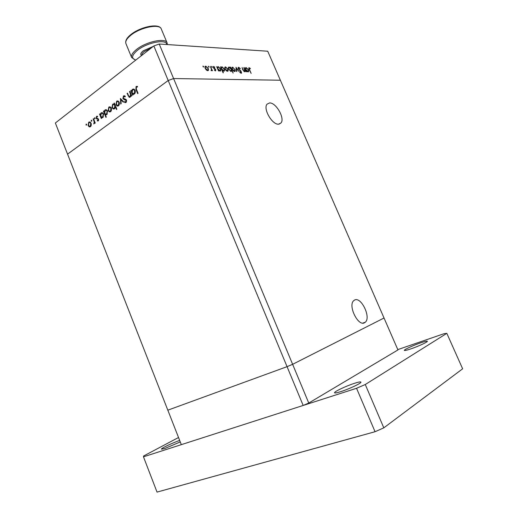 <?xml version="1.0" encoding="UTF-8"?>
<svg xmlns="http://www.w3.org/2000/svg" width="518" height="518" viewBox="0 0 518 518"><rect width="100%" height="100%" fill="white"/><g stroke="black" fill="none" stroke-linecap="round" stroke-linejoin="round"><path stroke-width="0.78" d="M153.84 45.94L159.22 44.024L292.625 364.309L287.063 366.666L168.201 80.51L173.601 78.542L168.201 80.51L67.554 154.144L168.201 80.51L153.84 45.94L55.361 123.012L167.826 410.172L287.063 366.666L167.826 410.172L181.326 444.645L303.172 405.458L308.76 403.049L397.947 349.941L384.032 318.013L292.625 364.309L287.063 366.666L303.172 405.458M159.22 44.024L267.728 51.224L280.368 80.225L173.601 78.542L280.368 80.225L384.032 318.013L292.625 364.309L308.76 403.049M129.5 91.621L129.895 91.33L131.734 95.843L131.339 96.134L131.002 95.318L130.147 97.125L129.228 97.319L127.085 93.441L127.473 93.143L128.801 96.251L129.986 96.523L130.594 94.509L129.5 91.621L130.012 91.621M122.902 98.543L123.465 95.953L124.456 95.752L125.33 96.303L125.091 96.892L123.718 96.581L123.29 98.258L125.926 99.443L126.547 100.194L126.055 102.428L125.175 102.603L124.475 102.247L124.676 101.606L125.842 101.761L126.165 100.511L124.262 99.65L122.902 98.543L123.452 98.53M120.357 98.491L123.666 101.845L123.245 102.163L120.875 99.689L121.154 103.723L120.733 104.034L120.454 98.491M119.218 102.24L119.431 104.144L118.538 105.769L117.055 105.918L115.993 104.655L116.673 101.159L117.884 100.887L119.218 102.24M111.325 108.145L111.538 110.03L110.664 111.635L109.207 111.771L108.158 110.515L108.825 107.064L109.991 106.792L111.325 108.145M101.34 117.424L101.664 118.24L101.295 118.512L99.547 114.141L99.909 113.863L100.214 114.62L101.107 112.866L102.247 112.613L103.587 113.966L102.907 117.405L101.34 117.424L102.836 117.456M86.117 124.132L86.642 124.378L86.279 125.168L85.982 124.87L86.441 124.119M91.116 123.271L91.323 125.103L90.495 126.651L89.102 126.768L88.092 125.531L88.714 122.183L89.782 121.918L91.116 123.271M91.278 120.254L91.809 120.493L91.433 121.296L91.142 120.998L91.608 120.241M93.136 118.952L93.499 118.68L95.234 123.025L94.872 123.297L94.619 122.656L93.81 123.996L94.25 121.95L93.136 118.952L93.603 118.933M94.535 117.806L95.066 118.052L94.69 118.855L94.393 118.557L94.865 117.793M98.556 119.166L98.265 120.869L97.254 120.817L97.352 120.26L98.051 120.331L98.2 119.457L96.154 118.227L96.516 116.317L97.604 116.265L97.52 116.854L96.749 116.835L96.503 117.929L98.556 119.166M105.238 114.472L106.287 117.094L105.918 117.372L103.445 111.208L103.814 110.93L104.118 111.687L105.018 109.92L106.184 109.667L107.524 111.02L106.837 114.484L105.238 114.472L106.773 114.53M114.29 104.124L113.954 103.309L114.336 103.017L116.854 109.253L116.472 109.538L115.423 106.941L114.517 108.767L113.325 109.02L111.979 107.666L112.678 104.17L114.782 104.118M132.692 94.036L133.035 94.872L132.64 95.163L130.795 90.65L131.19 90.352L131.507 91.129L132.478 89.284L133.799 89.018L135.127 90.372C135.606 91.88 135.353 93.078 134.376 93.972L132.692 94.036L134.181 94.101M136.325 87.121L136.357 89.18L138.053 93.318L137.652 93.616L135.936 89.42L136.085 86.467L137.458 86.37L137.412 87.03L136.325 87.121M243.784 67.599L245.888 71.743L245.241 70.985L244.574 71.775L242.664 69.645L242.081 67.541L243.363 70.429L244.781 71.102L243.784 67.599M238.254 68.777L238.202 67.469L238.656 67.275L240.326 68.557L240.132 68.836L238.908 67.858L238.591 68.797L240.974 71.089L241.615 73.083L241.207 73.265L239.802 72.274L239.951 71.931L240.993 72.682L241.226 71.976L238.254 68.777M235.968 67.321L239.057 71.542L236.48 68.46L236.875 71.478L236.506 71.465L235.968 67.321M235.068 69.341L235.172 71.225L234.57 71.484L233.217 70.759L232.194 69.244L232.09 67.385L232.705 67.126L234.803 69.522M227.952 69.108L228.049 71.005L227.428 71.277L226.042 70.539L225.006 69.011L224.903 67.139L225.544 66.867L227.952 69.108L227.68 69.295M218.538 70.157L218.874 70.953L218.518 70.94L216.679 66.621L217.359 67.385L218.201 66.602L220.674 68.894L220.746 70.765L220.092 71.063L218.266 70.344M203.062 66.058L203.639 66.997L202.881 66.187M208.314 68.467L208.398 70.403L207.712 70.701L206.255 69.943L205.173 68.363L205.083 66.453L205.788 66.155L208.314 68.467L208.022 68.674M208.443 66.252L209.013 67.185L208.262 66.375M210.289 66.395L212.509 70.765L211.868 70.111L211.752 70.662L211.059 70.655L211.48 69.354L210.289 66.395M211.7 66.369L212.263 67.295L211.525 66.492M215.799 69.813L215.54 70.934L214.517 70.293L214.607 69.924L215.469 70.325L215.449 69.826L213.779 68.344L213.299 66.608L214.782 67.055L214.711 67.45L213.694 67.081L213.707 67.651L215.384 69.14L215.507 70.021M222.293 70.234L223.387 72.798L223.031 72.785L220.467 66.757L221.134 67.515L221.969 66.738L224.411 69.017L224.488 70.882L223.847 71.173L222.021 70.422M230.601 67.897L230.264 67.113L230.607 67.126L233.145 73.051L231.74 70.571L230.957 71.38L228.548 69.134L228.47 67.275L229.098 66.997L230.368 68.059M246.633 71.011L246.639 71.762L244.859 67.638L245.493 68.363L246.244 67.618L248.549 69.8L248.64 71.626L248.07 71.879L246.387 71.18M249.411 68.227L249.534 69.652L251.146 73.388L249.184 69.587L248.821 67.8L250.323 68.331L250.323 68.752L249.411 68.227M203.166 66.9L203.626 66.569M207.595 70.694L208.56 70.008M204.953 66.757L205.788 66.155M205.549 68.376L207.485 70.163L208.003 69.93L207.938 68.454L206.015 66.692L205.471 66.945L205.27 68.57M207.006 70.506L207.485 70.163M208.547 67.081L208.994 66.764M211.085 70.668L211.868 70.111M211.804 67.191L212.25 66.874M214.944 70.662L215.313 70.396M213.228 66.77L213.688 66.44M214.277 68.777L214.62 68.531M217.405 67.172L218.201 66.602M217.094 67.567L217.45 67.69M217.955 68.784L219.859 70.532L220.377 70.299L220.312 68.875L218.415 67.133L217.877 67.385L217.683 68.978M219.392 70.862L219.859 70.532M221.18 67.295L221.969 66.738M221.73 68.907L223.614 70.649L224.126 70.416L224.061 68.998L222.177 67.262L221.646 67.515L221.458 69.095M223.161 70.966L223.614 70.649M227.26 71.264L228.205 70.603M224.786 67.405L225.544 66.867M225.356 69.017L227.201 70.752L227.674 70.545L227.603 69.095L225.77 67.392L225.272 67.618L225.09 69.205M226.742 71.076L227.201 70.752M230.646 71.329L231.74 70.571M228.347 67.521L229.098 66.997M231.17 69.231L229.325 67.515L228.826 67.748L228.891 69.14L230.743 70.856L231.248 70.623L231.17 69.231M230.283 71.18L230.743 70.856M234.389 71.465L235.327 70.817M231.973 67.638L232.705 67.126M232.537 69.257L234.35 70.966L234.803 70.765L234.725 69.328L232.925 67.644L232.446 67.858L232.278 69.431M233.896 71.283L234.35 70.966M236.143 68.687L236.48 68.46M238.112 67.651L238.656 67.275M240.54 72.993L240.993 72.682M244.211 71.685L245.241 70.985M243.978 71.562L244.412 71.27M245.551 68.098L246.244 67.618M246.069 69.703L247.85 71.367L248.297 71.167L248.219 69.788L246.451 68.123L245.985 68.344L245.823 69.872M247.403 71.672L247.85 71.367M248.75 67.949L249.184 67.657M86.674 124.838L85.982 124.87M90.423 126.703L89.102 126.768M90.449 126.69L89.951 126.288M88.565 125.505L88.092 125.531M89.698 122.507L90.08 122.118L88.714 122.183M91.2 123.517L89.769 122.52L90.598 122.481M90.009 126.269L90.896 126.243M89.769 122.52L88.928 122.708L88.448 125.259L89.484 126.301L90.281 126.12L90.754 123.537M91 126.088L90.281 126.12M91.841 120.966L91.142 120.998M95.079 122.636L94.619 122.656M94.529 123.349L93.823 123.381M94.541 123.297L94.036 123.323M94.794 121.924L94.25 121.95M95.098 118.525L94.393 118.557M98.381 120.765L97.254 120.817M98.634 120.305L98.051 120.331M98.647 119.438L98.2 119.457M98.537 119.114L97.941 119.14M98.465 118.959L97.339 119.004M98.446 118.926L96.555 118.797M97.921 118.739L97.63 118.402M96.685 118.201L96.154 118.227M97.604 116.272L96.516 116.317M100.013 114.122L99.547 114.141M100.628 114.607L100.214 114.62M102.085 113.202L102.467 112.82L101.107 112.866M102.35 117.055L103.276 117.049M100.783 116.038L101.8 117.074L102.687 116.874L103.218 114.238L102.208 113.222L101.308 113.416L100.783 116.038M103.419 116.848L102.687 116.874M103.678 114.225L103.218 114.238M103.924 111.195L103.445 111.208M104.539 111.674L104.118 111.687M106.009 110.256L106.384 109.881L105.018 109.92M106.274 114.135L107.2 114.128M104.694 113.112L105.711 114.154L106.617 113.947L107.148 111.299L106.138 110.282L105.225 110.47L104.694 113.112M107.349 113.921L106.617 113.947M107.614 111.279L107.148 111.299M110.004 111.292L110.541 111.72L109.207 111.771M108.657 110.502L108.158 110.515M109.822 107.375L110.185 107.032L108.825 107.064M110.14 111.26L111.046 111.26M108.527 110.237L109.563 111.273L110.444 111.092L110.949 108.424L109.965 107.407L109.045 107.602L108.527 110.237M111.176 111.066L110.444 111.092M111.422 108.411L110.949 108.424M114.446 103.296L113.954 103.309M115.915 106.928L115.423 106.941M114.368 108.864L113.811 108.43M112.484 107.653L111.979 107.666M113.695 104.468L114.038 104.137L112.678 104.17M113.979 108.385L114.892 108.398M114.854 105.536L113.843 104.5L112.898 104.707L112.354 107.381L113.364 108.404L114.303 108.21L114.854 105.536L115.346 105.523M115.028 108.191L114.303 108.21M118.357 105.886L117.055 105.918M118.389 105.873L117.832 105.432M116.505 104.642L115.993 104.655M117.683 101.47L118.033 101.139L116.673 101.159M117.994 105.394L118.913 105.407M116.369 104.364L117.405 105.407L118.318 105.219L118.836 102.525L117.851 101.502L116.9 101.703L116.369 104.364M119.056 105.206L118.318 105.219M119.321 102.512L118.836 102.525M121.588 99.676L120.875 99.689M125.265 96.465L124.391 96.471L124.825 95.94L123.465 95.953M126.101 102.389L124.475 102.247M125.835 102.221L125.945 101.871M126.56 101.748L125.842 101.761M126.645 100.505L126.165 100.511M126.308 99.773L124.728 99.754M126.081 99.734L124.624 99.087M131.52 95.318L131.002 95.318M130.186 97.093L129.85 96.691M127.596 93.434L127.085 93.441M130.672 96.516L129.986 96.523M131.19 94.503L130.594 94.509M133.534 94.03L133.391 93.687M131.313 90.65L130.795 90.65M131.948 91.129L131.507 91.129M133.489 89.601L133.832 89.277L132.478 89.284M133.748 93.635L134.706 93.674M132.109 92.599L133.113 93.635L134.143 93.421L134.725 90.663L133.722 89.646L132.692 89.847L132.109 92.599M134.9 93.415L134.143 93.421M135.23 90.656L134.725 90.663M137.011 86.985L137.438 86.467L136.085 86.467M278.684 124.152C272.377 125.142 262.82 108.754 267.042 104.176L269.522 102.946C275.964 102.299 285.198 118.447 280.976 122.973L278.684 124.152M354.681 300.006L353.665 300.712C347.785 305.594 358.158 326.703 364.517 322.772L365.358 322.177C371.225 317.307 361.182 296.503 354.681 300.006M410.748 348.918C418.162 346.432 428.056 341.861 427.369 341.252C426.994 340.922 424.799 341.433 420.778 342.793C413.422 345.286 403.742 349.754 404.351 350.395C404.675 350.731 406.805 350.239 410.748 348.918M179.681 440.449C172.98 442.65 160.748 448.478 161.428 449.164L164.724 448.549L180.258 441.919M340.863 391.608C349.359 388.927 361.875 382.97 360.942 382.083C360.567 381.636 358.385 382.057 354.403 383.339C345.979 386.04 333.754 391.841 334.563 392.793C334.893 393.233 336.991 392.838 340.863 391.608M178.529 437.503L143.628 455.995L143.473 456.824L356.552 388.286L365.274 384.518L446.827 333.339L444.068 333.683L397.805 349.605M143.473 456.824L157.032 492.1L375.051 431.721L383.806 427.849L462.639 368.803L446.827 333.339M365.274 384.518L383.806 427.849M356.552 388.286L375.051 431.721M94.185 120.39L93.719 120.409M128.535 95.733L128.017 95.739M130.678 93.253L130.16 93.253M136.454 89.42L135.936 89.42M150.991 48.168L144.185 51.58C142.398 53.024 141.667 54.235 142.003 55.206L142.003 55.206M141.602 55.517C140.119 54.52 140.676 52.933 143.266 50.77L153.237 46.413M166.77 44.522C166.608 38.682 146.743 42.534 137.264 50.44C131.598 55.361 131.119 58.566 135.82 60.043M135.638 60.185L131.643 57.53C130.905 55.42 132.472 52.784 136.338 49.618C145.804 41.712 165.682 37.458 167.087 42.852L161.286 28.982C159.784 23.342 139.879 27.415 130.51 35.47C126.683 38.695 125.155 41.414 125.932 43.622C125.084 41.019 126.606 38.099 130.497 34.861C139.834 26.942 159.22 22.662 161.286 28.982M129.247 97.326L129.791 97.313M208.398 70.403L208.022 70.668M205.471 66.945L204.908 67.346M207.705 70.137L207.116 70.558M215.378 70.39L214.97 70.681M213.694 67.081L213.254 67.392M220.746 70.765L220.37 71.037M217.877 67.385L217.21 67.858M220.072 70.513L219.496 70.914M224.488 70.882L224.119 71.147M221.646 67.515L220.985 67.981M223.821 70.623L223.258 71.018M228.049 71.005L227.706 71.244M225.272 67.618L224.734 67.994M227.402 70.733L226.839 71.121M231.565 71.108L231.209 71.355M230.931 70.843L230.374 71.225M228.826 67.748L228.283 68.123M235.172 71.225L234.835 71.452M232.446 67.858L231.922 68.227M234.537 70.947L233.987 71.329M238.558 68.013L238.105 68.331M241.116 72.669L240.592 73.025M244.554 71.251L244.043 71.601M248.64 71.626L248.303 71.853M245.985 68.344L245.351 68.777M248.025 71.355L247.487 71.717M249.223 68.311L248.802 68.596M89.439 126.897L90.106 126.865M97.63 120.966L98.135 120.94M97.973 120.377L98.621 120.351M97.747 119.056L98.498 119.023M96.898 118.946L98.265 118.894M101.845 117.67L102.46 117.644M102.208 113.222L103.134 113.196M105.763 114.724L106.443 114.698M106.138 110.282L107.077 110.256M109.505 111.894L110.224 111.869M109.965 107.407L110.878 107.381M113.325 109.02L114.083 109M113.843 104.5L114.925 104.474M117.34 106.028L118.085 106.015M117.851 101.502L118.777 101.489M125.175 102.603L125.751 102.59M125.634 101.878L126.515 101.858M124.262 99.65L125.615 99.631M129.662 96.691L130.568 96.685M133.152 94.25L133.851 94.25M133.722 89.646L134.712 89.646M362.904 323.109L365.358 322.177M279.124 124.1L280.976 122.973M131.643 57.53L125.932 43.622M167.333 44.561L167.087 42.852"/></g></svg>
